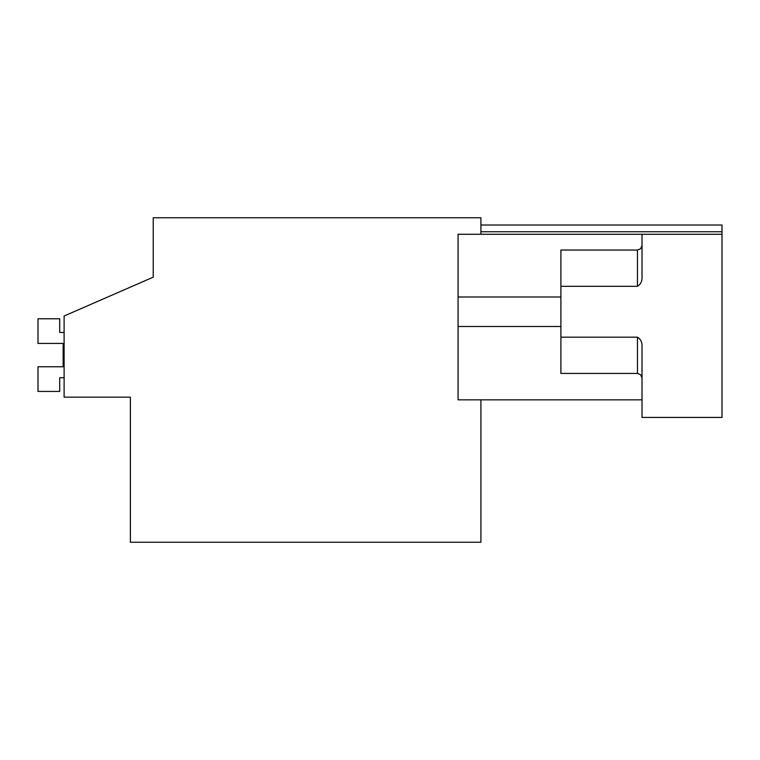 <?xml version="1.0" encoding="UTF-8"?>
<svg xmlns="http://www.w3.org/2000/svg" width="760" height="760" viewBox="0 0 760 760"><rect width="100%" height="100%" fill="white"/><g stroke="black" fill="none" stroke-linecap="round" stroke-linejoin="round"><path stroke-width="1.14" d="M480.918 399.836L480.918 542.241L130.378 542.241L130.378 397.138L64.106 397.138L64.106 316.017L153.225 277.172L153.225 217.759L480.918 217.759L480.918 234.27M153.225 277.172L153.225 262.314M480.918 231.752L722 231.752L722 225.017L480.918 225.017M722 231.752L722 417.43L642.019 417.43L642.019 346.835C642.314 342.466 640.794 339.245 637.45 337.174L637.45 373.435L640.651 374.756L642.019 378.005M722 234.27L458.071 234.27L458.071 399.836L642.019 399.836M642.019 234.27L642.019 276.649C642.314 281.01 640.794 284.231 637.45 286.311L560.899 286.311L560.899 250.04L637.45 250.04L637.45 286.311M637.45 337.174L560.899 337.174L560.899 286.311M560.899 337.174L560.899 373.435L637.45 373.435M458.071 296.989L560.899 296.989M458.071 326.496L560.899 326.496M64.106 377.71L59.707 377.71L59.707 391.428L38 391.428L38 366.757L63.137 366.757L63.137 343.425L63.137 366.757L63.137 343.425L63.137 366.757L63.137 343.425L63.137 366.757L63.137 343.425L63.137 366.757L63.137 343.425L38 343.425L38 318.763L59.707 318.763L59.707 332.471L64.106 332.471M637.45 250.04L640.651 248.729L642.019 245.47"/></g></svg>
